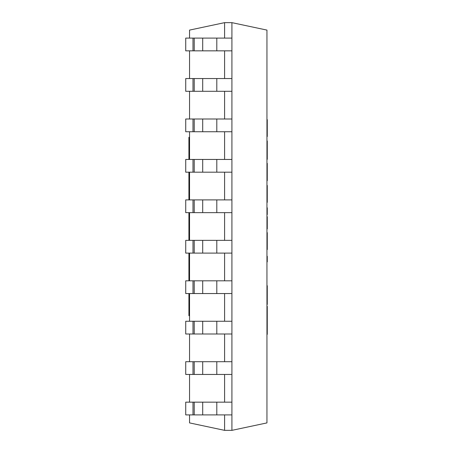 <?xml version="1.0" encoding="UTF-8"?>
<svg xmlns="http://www.w3.org/2000/svg" width="453" height="453" viewBox="0 0 453 453"><rect width="100%" height="100%" fill="white"/><g stroke="black" fill="none" stroke-linecap="round" stroke-linejoin="round"><path stroke-width="0.68" d="M189.552 38.097L189.552 30.096L224.592 22.65L224.592 38.097L224.592 22.65L231.913 22.65L231.913 38.097L231.913 22.65L266.953 30.096L266.953 422.904L231.913 430.35L231.913 414.903L231.913 430.35L224.592 430.35L224.592 414.903L224.592 430.35L189.552 422.904L189.552 414.903M193.001 402.162L231.913 402.162L231.913 374.45L231.913 414.903L185.73 414.903L185.73 402.162L193.001 402.162L193.001 414.903M193.001 361.709L231.913 361.709L231.913 333.997L231.913 374.45L185.73 374.45L185.73 361.709L193.001 361.709L193.001 374.45M193.001 321.256L231.913 321.256L231.913 293.55L231.913 333.997L185.73 333.997L185.73 321.256L193.001 321.256L193.001 333.997M193.001 280.809L231.913 280.809L231.913 253.097L231.913 293.55L185.73 293.55L185.73 280.809L193.001 280.809L193.001 293.55M193.001 240.356L231.913 240.356L231.913 212.644L231.913 253.097L185.73 253.097L185.73 240.356L193.001 240.356L193.001 253.097M193.001 199.903L231.913 199.903L231.913 172.191L231.913 212.644L185.73 212.644L185.73 199.903L193.001 199.903L193.001 212.644M193.001 159.45L231.913 159.45L231.913 131.744L231.913 172.191L185.73 172.191L185.73 159.45L193.001 159.45L193.001 172.191M193.001 119.003L231.913 119.003L231.913 91.291L231.913 131.744L185.73 131.744L185.73 119.003L193.001 119.003L193.001 131.744M193.001 78.55L231.913 78.55L231.913 50.838L231.913 91.291L185.73 91.291L185.73 78.55L193.001 78.55L193.001 91.291M224.592 402.162L224.592 374.45L224.592 402.162M224.592 361.709L224.592 333.997L224.592 361.709M224.592 321.256L224.592 293.55L224.592 321.256M224.592 280.809L224.592 253.097L224.592 280.809M224.592 240.356L224.592 212.644L224.592 240.356M224.592 199.903L224.592 172.191L224.592 199.903M224.592 159.45L224.592 131.744L224.592 159.45M224.592 119.003L224.592 91.291L224.592 119.003M224.592 78.55L224.592 50.838L224.592 78.55M193.001 50.838L193.001 38.097L185.73 38.097L185.73 50.838L231.913 50.838L231.913 38.097L216.8 38.097L216.8 50.838M193.001 38.097L216.8 38.097M266.953 140.945L267.27 140.945L266.953 140.962M267.27 140.985L267.27 159.326L266.953 159.326M266.953 163.352L267.27 163.352L267.27 180.707L266.953 180.713M266.953 226.166L267.27 226.166L267.27 216.715L266.953 216.715M267.27 226.166L267.27 228.918L266.953 228.918M266.953 131.342L267.27 131.342L267.27 119.626L266.953 119.626M267.27 131.342L267.27 136.546L266.953 136.546M266.953 197.163L267.27 197.163L267.27 185.447L266.953 185.447M267.27 197.163L267.27 202.366L266.953 202.366M266.953 244.343L267.27 244.343L267.27 232.627L266.953 232.627M267.27 244.343L267.27 249.546L266.953 249.546M267.27 317.496L267.27 321.568L266.953 321.568M267.27 321.568L267.27 323.21L266.953 323.21M267.27 323.21L267.27 334.371L266.953 334.371M266.953 293.091L267.27 293.091L267.27 285.724L266.953 285.724M267.27 293.091L267.27 295.934L266.953 295.934M267.27 295.934L267.27 303.77L266.953 303.77M266.953 207.785L267.27 207.785L267.27 214.575L266.953 214.575M266.953 306.347L267.27 306.347L267.27 320.311L266.953 320.311M266.953 261.891L267.27 261.891L267.27 256.285L266.953 256.285M267.27 303.77L267.27 304.439L266.953 304.439M189.552 315.684L188.912 315.684L188.912 293.55M188.912 309.314L189.552 309.314M188.912 280.809L188.912 253.097M188.912 240.356L188.912 212.644M188.912 199.903L188.912 172.191M188.912 159.45L188.912 143.686L189.552 143.686M188.912 143.686L188.912 137.316L189.552 137.316M189.552 402.162L189.552 374.45M189.552 361.709L189.552 333.997M189.552 321.256L189.552 293.55M189.552 280.809L189.552 253.097M189.552 240.356L189.552 212.644M189.552 199.903L189.552 172.191M189.552 159.45L189.552 131.744M189.552 119.003L189.552 91.291M189.552 78.55L189.552 50.838M194.212 38.097L194.212 50.838M202.695 38.097L202.695 50.838M194.212 78.55L194.212 91.291M202.695 78.55L202.695 91.291M216.8 78.55L216.8 91.291M194.212 119.003L194.212 131.744M202.695 119.003L202.695 131.744M216.8 119.003L216.8 131.744M194.212 159.45L194.212 172.191M202.695 159.45L202.695 172.191M216.8 159.45L216.8 172.191M194.212 199.903L194.212 212.644M202.695 199.903L202.695 212.644M216.8 199.903L216.8 212.644M194.212 240.356L194.212 253.097M202.695 240.356L202.695 253.097M216.8 240.356L216.8 253.097M194.212 280.809L194.212 293.55M202.695 280.809L202.695 293.55M216.8 280.809L216.8 293.55M194.212 321.256L194.212 333.997M202.695 321.256L202.695 333.997M216.8 321.256L216.8 333.997M194.212 361.709L194.212 374.45M202.695 361.709L202.695 374.45M216.8 361.709L216.8 374.45M194.212 402.162L194.212 414.903M202.695 402.162L202.695 414.903M216.8 402.162L216.8 414.903M188.912 299.761L189.552 299.761M188.912 153.239L189.552 153.239"/></g></svg>
